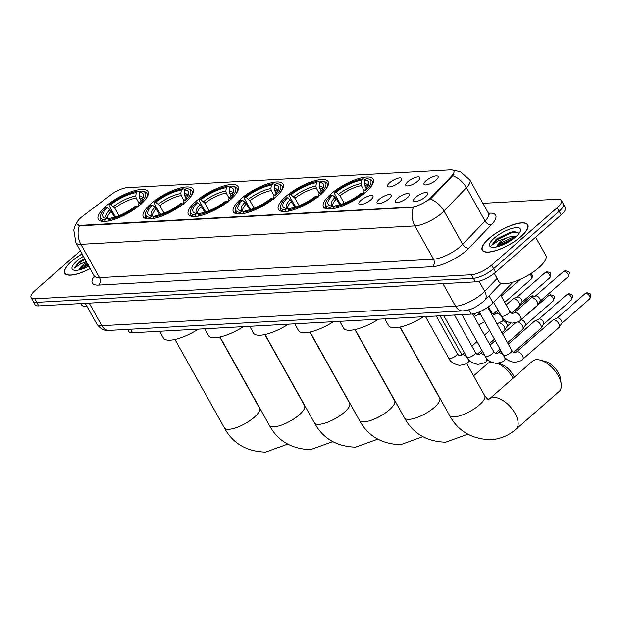<?xml version="1.0" encoding="UTF-8"?>
<svg xmlns="http://www.w3.org/2000/svg" width="622" height="622" viewBox="0 0 622 622"><rect width="100%" height="100%" fill="white"/><g stroke="black" fill="none" stroke-linecap="round" stroke-linejoin="round"><path stroke-width="0.93" d="M185.605 201.994A28.48 9.182 -29.2 0 0 193.038 189.057A28.48 9.182 -29.2 0 0 176.026 189.313A28.48 9.182 -29.2 0 0 150.757 203.915A28.48 9.182 -29.2 0 0 143.317 216.845A28.48 9.182 -29.2 0 0 160.336 216.596A28.48 9.182 -29.2 0 0 185.605 201.994M320.727 194.546A28.48 9.182 -29.2 0 0 328.159 181.616A28.48 9.182 -29.2 0 0 311.14 181.865A28.48 9.182 -29.2 0 0 285.871 196.466A28.48 9.182 -29.2 0 0 278.438 209.404A28.48 9.182 -29.2 0 0 295.458 209.147A28.48 9.182 -29.2 0 0 320.727 194.546M275.686 197.026A28.48 9.182 -29.2 0 0 283.119 184.096A28.48 9.182 -29.2 0 0 266.099 184.345A28.48 9.182 -29.2 0 0 240.838 198.947A28.48 9.182 -29.2 0 0 233.398 211.884A28.48 9.182 -29.2 0 0 250.417 211.628A28.48 9.182 -29.2 0 0 275.686 197.026M230.645 199.514A28.48 9.182 -29.2 0 0 238.078 186.577A28.48 9.182 -29.2 0 0 221.067 186.825A28.48 9.182 -29.2 0 0 195.798 201.435A28.48 9.182 -29.2 0 0 188.357 214.365A28.48 9.182 -29.2 0 0 205.377 214.116A28.48 9.182 -29.2 0 0 230.645 199.514M140.564 204.475A28.48 9.182 -29.2 0 0 148.005 191.537A28.48 9.182 -29.2 0 0 130.985 191.794A28.48 9.182 -29.2 0 0 105.717 206.395A28.48 9.182 -29.2 0 0 98.276 219.325A28.48 9.182 -29.2 0 0 115.295 219.076A28.48 9.182 -29.2 0 0 140.564 204.475M365.759 192.066A28.48 9.182 -29.2 0 0 373.2 179.136A28.48 9.182 -29.2 0 0 356.181 179.385A28.48 9.182 -29.2 0 0 330.912 193.986A28.48 9.182 -29.2 0 0 323.479 206.924A28.48 9.182 -29.2 0 0 340.491 206.667A28.48 9.182 -29.2 0 0 365.759 192.066M407.915 181.678A8.063 2.597 150.8 0 1 415.753 177.317A8.063 2.597 150.8 0 1 419.99 178.016A8.063 2.597 150.8 0 1 417.774 181.134A8.063 2.597 150.8 0 1 406.22 185.721A8.063 2.597 150.8 0 1 407.915 181.678M389.699 182.681A8.063 2.597 150.8 0 1 397.536 178.327A8.063 2.597 150.8 0 1 401.781 179.019A8.063 2.597 150.8 0 1 399.565 182.137A8.063 2.597 150.8 0 1 388.004 186.724A8.063 2.597 150.8 0 1 389.699 182.681M426.124 180.675A8.063 2.597 150.8 0 1 433.962 176.314A8.063 2.597 150.8 0 1 438.207 177.013A8.063 2.597 150.8 0 1 435.991 180.131A8.063 2.597 150.8 0 1 424.429 184.718A8.063 2.597 150.8 0 1 426.124 180.675M397.419 198.332A8.063 2.597 150.8 0 1 405.256 193.978A8.063 2.597 150.8 0 1 409.494 194.678A8.063 2.597 150.8 0 1 407.286 197.788A8.063 2.597 150.8 0 1 395.724 202.375A8.063 2.597 150.8 0 1 397.419 198.332M379.202 199.335A8.063 2.597 150.8 0 1 387.047 194.981A8.063 2.597 150.8 0 1 391.285 195.681A8.063 2.597 150.8 0 1 389.069 198.791A8.063 2.597 150.8 0 1 377.507 203.378A8.063 2.597 150.8 0 1 379.202 199.335M360.993 200.338A8.063 2.597 150.8 0 1 368.83 195.984A8.063 2.597 150.8 0 1 373.068 196.684A8.063 2.597 150.8 0 1 370.852 199.794A8.063 2.597 150.8 0 1 359.298 204.381A8.063 2.597 150.8 0 1 360.993 200.338M415.636 197.329A8.063 2.597 150.8 0 1 423.473 192.975A8.063 2.597 150.8 0 1 427.711 193.675A8.063 2.597 150.8 0 1 425.495 196.785A8.063 2.597 150.8 0 1 413.933 201.373A8.063 2.597 150.8 0 1 415.636 197.329M513.072 282.085L493.044 302.93A16.118 5.194 150.8 0 1 491.396 304.492A16.118 5.194 150.8 0 1 471.181 314.102L132.572 332.754A16.118 5.194 150.8 0 1 128.855 331.557L127.634 329.38M431.435 197.026A14.508 4.673 150.8 0 1 429.957 198.441A14.508 4.673 150.8 0 1 411.764 207.087L80.37 225.343A14.508 4.673 150.8 0 1 77.027 224.262A14.508 4.673 150.8 0 1 82.57 216.246L110.786 194.88A14.508 4.673 150.8 0 1 127.222 187.657L450.499 169.845A14.508 4.673 150.8 0 1 453.842 170.926A14.508 4.673 150.8 0 1 451.541 176.104L431.435 197.026L431.8 197.672L428.675 200.012M520.956 236.617A26.062 8.397 -29.2 0 0 527.767 224.775A26.062 8.397 -29.2 0 0 512.194 225.008A26.062 8.397 -29.2 0 0 489.071 238.374A26.062 8.397 -29.2 0 0 482.26 250.207A26.062 8.397 -29.2 0 0 497.833 249.974A26.062 8.397 -29.2 0 0 520.956 236.617M82.158 253.869A26.062 8.397 -29.2 0 0 71.546 261.372A26.062 8.397 -29.2 0 0 64.742 273.213A26.062 8.397 -29.2 0 0 90.338 268.51M453.018 170.195L460.373 171.641L469.867 180.03A21.498 6.928 150.8 0 1 466.453 187.704L444.054 211.013A21.498 6.928 150.8 0 1 441.861 213.105A21.498 6.928 150.8 0 1 414.905 225.91A18.808 14.866 -93.2 0 1 413.381 207.282L80.619 225.778L77.058 224.317M430.268 198.954L430.253 198.97A18.808 12.23 -136.1 0 1 444.054 211.013L462.667 244.322L485.067 221.012A21.498 6.928 -29.2 0 0 488.48 213.33L489.351 214.217L488.744 214.1M561.402 200.408L565.375 207.507A16.118 5.194 -29.2 0 1 561.168 214.831L495.594 272.226A16.118 5.194 -29.2 0 1 475.379 281.836L38.789 305.884A16.118 5.194 -29.2 0 1 35.073 304.687L33.083 301.134A16.118 5.194 -29.2 0 0 36.807 302.331L473.396 278.283A16.118 5.194 -29.2 0 0 493.611 268.673L559.178 211.278A16.118 5.194 -29.2 0 0 563.392 203.954A16.118 5.194 -29.2 0 1 559.178 211.278L493.611 268.673A16.118 5.194 -29.2 0 1 473.396 278.283L36.807 302.331A16.118 5.194 -29.2 0 1 33.083 301.134L31.1 297.58A16.118 5.194 -29.2 0 0 34.816 298.778L471.406 274.73A16.118 5.194 -29.2 0 0 491.621 265.12L557.195 207.725A16.118 5.194 -29.2 0 0 561.402 200.408A16.118 5.194 -29.2 0 0 557.685 199.203L482.89 203.324M488.418 213.214L489.452 213.159A26.87 8.661 150.8 0 1 491.38 224.744A5.373 3.499 43.9 0 1 485.067 221.012L466.453 187.704A18.808 12.23 -136.1 0 0 452.762 175.676L431.8 197.672M453.197 174.681L453.974 174.619M80.425 250.767L35.306 290.264A16.118 5.194 -29.2 0 0 31.1 297.58M489.234 238.366A25.797 8.311 -29.2 0 0 482.501 250.075A25.797 8.311 -29.2 0 0 497.911 249.85A25.797 8.311 -29.2 0 0 520.793 236.624A25.797 8.311 -29.2 0 0 527.526 224.907A25.797 8.311 -29.2 0 0 512.116 225.141A25.797 8.311 -29.2 0 0 489.234 238.366M494.265 273.33L498.93 281.688A26.87 8.661 -29.2 0 0 514.985 281.447A26.87 8.661 -29.2 0 0 538.823 267.67A26.87 8.661 -29.2 0 0 545.844 255.471L535.628 237.192M519.113 233.328L514.099 231.47L496.099 239.416L491.792 245.177L498.121 240.908L506.813 237.861A12.145 3.911 -29.2 0 0 500.065 242.339A12.145 3.911 -29.2 0 0 496.745 246.895M506.813 237.861L510.709 236.531L516.703 236.01M496.83 246.872L500.5 243.116L511.494 237.946L515.28 237.285M515.731 236.904A17.517 5.645 -29.2 0 0 520.326 231.135A17.517 5.645 -29.2 0 0 512.318 228.328A17.517 5.645 -29.2 0 0 494.296 238.086A17.517 5.645 -29.2 0 0 491.574 247.206A17.517 5.645 -29.2 0 0 515.731 236.904M491.792 245.177L496.465 240.069L510.646 233.032L518.305 232.162M498.828 246.335L513.375 238.801M496.698 238.902L510.25 232.333L514.48 231.438M497.056 246.817L499.225 245.006L514.962 237.557M82.197 253.947A25.797 8.311 -29.2 0 0 71.709 261.364A25.797 8.311 -29.2 0 0 64.976 273.081A25.797 8.311 -29.2 0 0 90.299 268.432M80.79 303.575L81.412 304.687A26.87 8.661 -29.2 0 0 87.127 306.7M86.839 262.235A12.145 3.911 -29.2 0 0 82.547 265.345A12.145 3.911 -29.2 0 0 79.219 269.894M79.313 269.878L82.975 266.123L87.5 263.433M84.732 258.472L78.574 262.414L74.267 268.183L80.596 263.907L86.458 261.559M83.504 256.28A17.517 5.645 -29.2 0 0 76.778 261.084A17.517 5.645 -29.2 0 0 74.049 270.205A17.517 5.645 -29.2 0 0 88.993 266.099M74.267 268.183L78.947 263.075L85.16 259.234M81.303 269.334L88.308 264.879M79.181 261.901L84.763 258.534M79.53 269.824L87.92 264.171M536.545 359.664A20.153 10.504 -131.2 0 0 532.58 361.149L489.444 398.912A20.153 10.504 48.8 0 1 493.409 397.419A20.153 10.504 48.8 0 1 513.018 410.201A20.153 10.504 48.8 0 1 515.988 429.234L559.124 391.479A20.153 10.504 -131.2 0 0 561.192 384.101A20.153 10.504 -131.2 0 0 540.168 360.084A20.153 10.504 -131.2 0 0 536.545 359.664M341.229 204.35L339.651 202.803L334.341 193.302L334.504 192.377A25.58 8.242 -29.2 0 1 363.03 178.817L361.436 180.217A23.107 7.448 -29.2 0 0 336.02 192.291L340.016 195.767L344.199 203.254M364.173 190.674L361.351 185.628L360.985 183.614L361.436 180.217M363.03 178.817L364.22 179.097L364.733 180.022L364.267 183.428L364.64 185.449L366.28 188.38M384.808 318.861L388.556 325.57A29.553 9.524 -29.2 0 0 423.582 316.722M325.531 203.588A26.653 8.591 -29.2 0 0 325.57 206.916A26.653 8.591 -29.2 0 0 330.158 208.914L330.36 207.414A25.58 8.242 -29.2 0 1 325.975 202.313L325.531 203.588M370.689 187.012A26.653 8.591 -29.2 0 0 372.104 180.909A26.653 8.591 -29.2 0 0 369.281 179.136L367.967 178.841A25.58 8.242 -29.2 0 0 366.319 178.638L364.717 180.038A23.107 7.448 -29.2 0 1 368.543 184.641A23.107 7.448 -29.2 0 1 364.103 190.744L365.627 190.659A25.58 8.242 -29.2 0 0 367.967 178.841M339.907 204.77L335.204 197.244L332.576 195.308L331.052 195.394A25.58 8.242 -29.2 0 0 325.975 202.313M365.627 190.659L366.786 191.514M332.576 195.308A23.107 7.448 -29.2 0 0 330.609 205.843A23.107 7.448 -29.2 0 0 331.954 206.022L330.36 207.414M336.02 192.291L334.504 192.377M331.954 206.022L334.659 206.652M363.808 193.706L364.103 190.744M363.334 194.53L362.175 193.683A25.58 8.242 -29.2 0 1 333.649 207.235L333.446 208.735M333.649 207.235L335.242 205.835A23.107 7.448 -29.2 0 0 360.651 193.761L362.175 193.683M540.168 360.084L545.136 361.39A14.78 7.697 48.8 0 1 560.546 379L561.192 384.101M491.318 362.152A20.153 10.504 -131.2 0 0 487.539 363.629L473.591 375.836M296.189 206.831L294.61 205.283L289.3 195.782L289.463 194.857A25.58 8.242 -29.2 0 1 317.99 181.297L316.396 182.697A23.107 7.448 -29.2 0 0 290.987 194.772L294.976 198.247L299.159 205.734M319.133 193.162L316.31 188.108L315.945 186.095L316.396 182.697M319.685 182.518L321.279 181.119A25.58 8.242 -29.2 0 1 322.927 181.329A25.58 8.242 -29.2 0 1 320.587 193.139L319.063 193.224A23.107 7.448 -29.2 0 0 323.502 187.121A23.107 7.448 -29.2 0 0 319.685 182.518L319.226 185.908L319.599 187.93L321.24 190.868M339.767 321.341L343.515 328.051A29.553 9.524 -29.2 0 0 378.541 319.203M280.491 206.069A26.653 8.591 -29.2 0 0 280.53 209.396A26.653 8.591 -29.2 0 0 285.125 211.394L285.319 209.902A25.58 8.242 -29.2 0 1 280.934 204.793L280.491 206.069M317.99 181.297L319.179 181.577L319.7 182.503M325.648 189.492A26.653 8.591 -29.2 0 0 327.063 183.397A26.653 8.591 -29.2 0 0 324.249 181.616L322.927 181.329M294.867 207.25L290.163 199.724L287.535 197.796L286.011 197.874A25.58 8.242 -29.2 0 0 280.934 204.793M320.587 193.139L321.745 193.994M287.535 197.796A23.107 7.448 -29.2 0 0 285.568 208.323A23.107 7.448 -29.2 0 0 286.913 208.502L285.319 209.902M290.987 194.772L289.463 194.857M286.913 208.502L289.619 209.132M318.767 196.187L319.063 193.224M318.293 197.011L317.134 196.163A25.58 8.242 -29.2 0 1 288.608 209.715L288.406 211.216M288.608 209.715L290.202 208.316A23.107 7.448 -29.2 0 0 315.611 196.249L317.134 196.163M513.158 378.145A20.153 10.504 -131.2 0 0 497.413 363.341M497.903 363.295L500.096 363.87A14.78 7.697 48.8 0 1 514.262 377.189M251.148 209.311L249.57 207.764L244.259 198.262L244.423 197.337A25.58 8.242 -29.2 0 1 272.949 183.778L271.355 185.177A23.107 7.448 -29.2 0 0 245.947 197.252L249.935 200.727L254.126 208.222M274.092 195.642L271.27 190.589L270.904 188.575L271.355 185.177M274.644 184.998L276.238 183.599A25.58 8.242 -29.2 0 1 277.886 183.809A25.58 8.242 -29.2 0 1 275.546 195.619L274.022 195.705A23.107 7.448 -29.2 0 0 278.462 189.601A23.107 7.448 -29.2 0 0 274.644 184.998L274.193 188.396L274.559 190.41L276.199 193.349M294.727 323.821L298.474 330.531A29.553 9.524 -29.2 0 0 333.501 321.683M235.45 208.549A26.653 8.591 -29.2 0 0 235.489 211.884A26.653 8.591 -29.2 0 0 240.084 213.875L240.279 212.382A25.58 8.242 -29.2 0 1 235.893 207.274L235.45 208.549M272.949 183.778L274.139 184.058L274.66 184.983M280.608 191.973A26.653 8.591 -29.2 0 0 282.023 185.877A26.653 8.591 -29.2 0 0 279.208 184.096L277.886 183.809M249.826 209.731L245.122 202.204L242.494 200.276L240.971 200.354A25.58 8.242 -29.2 0 0 235.893 207.274M275.546 195.619L276.704 196.474M242.494 200.276A23.107 7.448 -29.2 0 0 240.527 210.804A23.107 7.448 -29.2 0 0 241.872 210.982L240.279 212.382M245.947 197.252L244.423 197.337M241.872 210.982L244.578 211.612M273.727 198.667L274.022 195.705M273.252 199.491L272.094 198.643A25.58 8.242 -29.2 0 1 243.567 212.195L243.365 213.696M243.567 212.195L245.161 210.804A23.107 7.448 -29.2 0 0 270.578 198.729L272.094 198.643M206.107 211.791L204.529 210.244L199.219 200.743L199.382 199.817A25.58 8.242 -29.2 0 1 227.909 186.266L226.315 187.657A23.107 7.448 -29.2 0 0 200.906 199.732L204.895 203.207L209.085 210.702M229.052 198.123L226.229 193.069L225.864 191.055L226.315 187.657M229.604 187.479L231.197 186.079A25.58 8.242 -29.2 0 1 232.846 186.289A25.58 8.242 -29.2 0 1 230.505 198.107L228.982 198.185A23.107 7.448 -29.2 0 0 233.421 192.081A23.107 7.448 -29.2 0 0 229.604 187.479L229.153 190.876L229.518 192.89L231.159 195.829M249.686 326.301L253.434 333.011A29.553 9.524 -29.2 0 0 288.46 324.163M190.41 211.037A26.653 8.591 -29.2 0 0 190.449 214.365A26.653 8.591 -29.2 0 0 195.044 216.355L195.238 214.862A25.58 8.242 -29.2 0 1 190.853 209.754L190.41 211.037M227.909 186.266L229.098 186.546L229.619 187.463M235.567 194.453A26.653 8.591 -29.2 0 0 236.982 188.357A26.653 8.591 -29.2 0 0 234.167 186.577L232.846 186.289M204.786 212.211L200.082 204.685L197.454 202.756L195.93 202.842A25.58 8.242 -29.2 0 0 190.853 209.754M230.505 198.107L231.664 198.954M197.454 202.756A23.107 7.448 -29.2 0 0 195.487 213.284A23.107 7.448 -29.2 0 0 196.84 213.463L195.238 214.862M200.906 199.732L199.382 199.817M196.84 213.463L199.538 214.1M228.686 201.147L228.982 198.185M228.212 201.979L227.053 201.124A25.58 8.242 -29.2 0 1 198.527 214.683L198.332 216.176M198.527 214.683L200.121 213.284A23.107 7.448 -29.2 0 0 225.537 201.209L227.053 201.124M161.067 214.279L159.489 212.724L154.178 203.223L154.342 202.298A25.58 8.242 -29.2 0 1 182.876 188.746L181.274 190.138A23.107 7.448 -29.2 0 0 155.865 202.212L159.854 205.688L164.045 213.183M184.011 200.603L181.189 195.549L180.823 193.535L181.274 190.138M182.876 188.746L184.065 189.026L184.578 189.943L184.112 193.356L184.477 195.37L186.118 198.309M204.646 328.781L208.393 335.491A29.553 9.524 -29.2 0 0 243.42 326.651M145.369 213.517A26.653 8.591 -29.2 0 0 145.408 216.845A26.653 8.591 -29.2 0 0 150.003 218.835L150.197 217.342A25.58 8.242 -29.2 0 1 145.812 212.234L145.369 213.517M190.526 196.933A26.653 8.591 -29.2 0 0 191.941 190.837A26.653 8.591 -29.2 0 0 189.127 189.065L187.805 188.769A25.58 8.242 -29.2 0 0 186.157 188.559L184.563 189.959A23.107 7.448 -29.2 0 1 188.38 194.569A23.107 7.448 -29.2 0 1 183.949 200.665L185.465 200.587A25.58 8.242 -29.2 0 0 187.805 188.769M159.745 214.691L155.041 207.165L152.413 205.237L150.889 205.322A25.58 8.242 -29.2 0 0 145.812 212.234M185.465 200.587L186.623 201.435M152.413 205.237A23.107 7.448 -29.2 0 0 150.454 215.764A23.107 7.448 -29.2 0 0 151.799 215.943L150.197 217.342M155.865 202.212L154.342 202.298M151.799 215.943L154.497 216.58M183.645 203.635L183.949 200.665M183.171 204.459L182.013 203.604A25.58 8.242 -29.2 0 1 153.486 217.164L153.292 218.656M153.486 217.164L155.088 215.764A23.107 7.448 -29.2 0 0 180.497 203.689L182.013 203.604M116.034 216.759L114.448 215.204L109.138 205.703L109.301 204.778A25.58 8.242 -29.2 0 1 137.835 191.226L136.234 192.626A23.107 7.448 -29.2 0 0 110.825 204.7L114.813 208.168L119.004 215.663M138.97 203.083L136.148 198.037L135.783 196.016L136.234 192.626M137.835 191.226L139.025 191.506L139.538 192.431L139.071 195.837L139.437 197.85L141.077 200.789M159.605 331.262L163.353 337.971A29.553 9.524 -29.2 0 0 198.387 329.131M100.329 215.997A26.653 8.591 -29.2 0 0 100.367 219.325A26.653 8.591 -29.2 0 0 104.962 221.323L105.157 219.823A25.58 8.242 -29.2 0 1 100.78 214.714L100.329 215.997M145.486 199.413A26.653 8.591 -29.2 0 0 146.901 193.318A26.653 8.591 -29.2 0 0 144.086 191.545L142.765 191.249A25.58 8.242 -29.2 0 0 141.116 191.047L139.522 192.439A23.107 7.448 -29.2 0 1 143.34 197.05A23.107 7.448 -29.2 0 1 138.908 203.153L140.424 203.067A25.58 8.242 -29.2 0 0 142.765 191.249M114.712 217.179L110.001 209.645L107.373 207.717L105.849 207.802A25.58 8.242 -29.2 0 0 100.78 214.714M140.424 203.067L141.583 203.915M107.373 207.717A23.107 7.448 -29.2 0 0 105.413 218.244A23.107 7.448 -29.2 0 0 106.759 218.423L105.157 219.823M110.825 204.7L109.301 204.778M106.759 218.423L109.456 219.061M138.605 206.115L138.908 203.153M138.131 206.939L136.98 206.084A25.58 8.242 -29.2 0 1 108.446 219.644L108.251 221.137M108.446 219.644L110.047 218.244A23.107 7.448 -29.2 0 0 135.456 206.17L136.98 206.084M516.307 352.036L552.678 320.198A4.836 2.519 48.8 0 1 553.005 319.988A4.836 2.519 48.8 0 1 553.634 319.84A4.836 2.519 48.8 0 1 558.82 323.673A4.836 2.519 48.8 0 1 559.302 327.18A4.836 2.519 48.8 0 1 559.054 327.475L522.674 359.314C522.402 360.472 519.58 361.491 514.2 362.362C508.314 361.063 504.714 358.676 503.4 355.193A4.836 1.555 150.8 0 0 504.341 355.559A4.836 1.555 150.8 0 0 510.584 352.674A4.836 1.555 150.8 0 0 511.844 350.474C512.831 351.904 513.764 352.643 514.658 352.697L516.307 352.036A4.836 2.519 48.8 0 1 517.255 351.679A4.836 2.519 48.8 0 1 517.45 351.679A4.836 2.519 48.8 0 1 522.052 354.867A4.836 2.519 48.8 0 1 522.674 359.314M557.017 318.184A3.491 1.819 48.8 0 1 557.25 318.036A3.491 1.819 48.8 0 1 557.701 317.928A3.491 1.819 48.8 0 1 561.456 320.695A3.491 1.819 48.8 0 1 561.798 323.23L559.302 327.18M508.291 344.114L534.469 321.201A4.836 2.519 48.8 0 1 534.796 320.991A4.836 2.519 48.8 0 1 535.418 320.843A4.836 2.519 48.8 0 1 540.611 324.676A4.836 2.519 48.8 0 1 541.086 328.183A4.836 2.519 48.8 0 1 540.837 328.478L513.57 352.347M538.8 319.187A3.491 1.819 48.8 0 1 539.041 319.039A3.491 1.819 48.8 0 1 539.492 318.93A3.491 1.819 48.8 0 1 543.239 321.698A3.491 1.819 48.8 0 1 543.589 324.233L541.086 328.183M520.591 320.19A3.491 1.819 48.8 0 1 520.824 320.042A3.491 1.819 48.8 0 1 521.275 319.933A3.491 1.819 48.8 0 1 525.03 322.701A3.491 1.819 48.8 0 1 525.372 325.236L522.877 329.186A4.836 2.519 48.8 0 1 522.628 329.481L507.505 342.714M517.893 321.901A4.836 2.519 48.8 0 1 522.394 325.679A4.836 2.519 48.8 0 1 522.877 329.186M502.374 321.193A3.491 1.819 48.8 0 1 502.615 321.045A3.491 1.819 48.8 0 1 503.066 320.936A3.491 1.819 48.8 0 1 506.813 323.704A3.491 1.819 48.8 0 1 507.155 326.239L504.66 330.189A4.836 2.519 48.8 0 1 504.411 330.484L501.9 332.684M499.676 322.904A4.836 2.519 48.8 0 1 504.185 326.682A4.836 2.519 48.8 0 1 504.66 330.189M514.192 312.819L530.963 298.14A4.836 2.519 48.8 0 1 531.289 297.93A4.836 2.519 48.8 0 1 531.919 297.782A4.836 2.519 48.8 0 1 537.113 301.616A4.836 2.519 48.8 0 1 537.587 305.122A4.836 2.519 48.8 0 1 537.338 305.418L520.567 320.097C520.295 321.263 517.465 322.274 512.085 323.145C506.285 321.908 502.685 319.521 501.293 315.984A4.836 1.555 150.8 0 0 502.226 316.341A4.836 1.555 150.8 0 0 508.469 313.457A4.836 1.555 150.8 0 0 509.737 311.264C510.724 312.695 511.657 313.434 512.544 313.48L514.192 312.819A4.836 2.519 48.8 0 1 515.148 312.462A4.836 2.519 48.8 0 1 515.335 312.462A4.836 2.519 48.8 0 1 519.938 315.657A4.836 2.519 48.8 0 1 520.567 320.097M535.301 296.126A3.491 1.819 48.8 0 1 535.534 295.979A3.491 1.819 48.8 0 1 535.985 295.87A3.491 1.819 48.8 0 1 539.74 298.638A3.491 1.819 48.8 0 1 540.083 301.172L537.587 305.122M506.176 304.897L512.753 299.143A4.836 2.519 48.8 0 1 513.08 298.933A4.836 2.519 48.8 0 1 513.702 298.785A4.836 2.519 48.8 0 1 518.896 302.619A4.836 2.519 48.8 0 1 519.378 306.125A4.836 2.519 48.8 0 1 519.121 306.421L511.455 313.13M517.084 297.137A3.491 1.819 48.8 0 1 517.325 296.982A3.491 1.819 48.8 0 1 517.776 296.873A3.491 1.819 48.8 0 1 521.524 299.641A3.491 1.819 48.8 0 1 521.874 302.175L519.378 306.125M489.032 295.745L493.044 302.93M451.541 176.104L451.899 176.749M80.37 225.343L80.619 225.778M411.764 207.087L412.005 207.523M468.778 309.803L471.181 314.102M130.597 329.217L132.572 332.754M98.533 285.078A5.373 4.245 86.8 0 0 99.497 277.622L433.518 259.218A21.498 6.928 -29.2 0 0 460.474 246.413A21.498 6.928 -29.2 0 0 462.667 244.322A5.373 3.499 43.9 0 0 468.988 248.061A26.87 8.661 150.8 0 1 432.547 266.675L98.533 285.078A26.87 8.661 150.8 0 1 94.49 275.927M94.536 276.02A21.498 6.928 -29.2 0 0 99.497 277.622L80.883 244.314A21.498 6.928 150.8 0 1 75.923 242.72L94.839 277.225L95.057 276.65M79.359 225.677A18.808 14.866 86.8 0 0 80.883 244.314L414.905 225.91L433.518 259.218A5.373 4.245 86.8 0 1 432.547 266.675M491.38 224.744L468.988 248.061M34.816 298.778L38.789 305.884M471.406 274.73L475.379 281.836M491.621 265.12L495.594 272.226M557.195 207.725L561.168 214.831M488.705 213.673A5.373 4.245 86.8 0 0 489.452 213.159M89.187 303.108L101.814 325.695A10.745 8.49 86.8 0 0 109.309 330.391C106.035 330.041 102.653 331.557 96.853 324.101A21.498 6.928 -29.2 0 0 101.814 325.695L455.553 306.211A21.498 6.928 -29.2 0 0 482.509 293.405A21.498 6.928 -29.2 0 0 484.709 291.314L479.049 281.191M442.934 283.624L455.553 306.211A10.745 8.49 86.8 0 0 463.048 310.899L109.309 330.391M501.021 283.267L484.787 300.169A10.745 6.99 -136.1 0 0 484.709 291.314L497.102 278.415M489.444 398.912L488.488 399.503C489.024 400.591 487.765 399.332 484.709 395.724A20.153 6.492 150.8 0 1 479.445 404.875A20.153 6.492 150.8 0 1 454.177 416.88A20.153 6.492 150.8 0 1 449.527 415.387L400.164 327.063M361.351 185.628A19.881 6.407 -29.2 0 0 340.016 195.767M367.532 186.662A19.881 6.407 -29.2 0 0 364.64 185.449M335.204 197.244A20.674 6.663 -29.2 0 0 332.607 206.17M360.985 183.614A20.674 6.663 -29.2 0 0 338.648 194.22M367.796 186.227A20.674 6.663 -29.2 0 0 364.267 183.428M336.564 198.783A19.881 6.407 -29.2 0 0 332.957 206.255M441.037 400.195L439.668 398.204A20.153 6.492 150.8 0 1 434.405 407.356A20.153 6.492 150.8 0 1 409.136 419.368A20.153 6.492 150.8 0 1 404.487 417.867L355.123 329.543M316.31 188.108A19.881 6.407 -29.2 0 0 294.976 198.247M322.491 189.142A19.881 6.407 -29.2 0 0 319.599 187.93M290.163 199.724A20.674 6.663 -29.2 0 0 287.574 208.658M315.945 186.095A20.674 6.663 -29.2 0 0 293.615 196.7M322.756 188.707A20.674 6.663 -29.2 0 0 319.226 185.908M291.524 201.264A19.881 6.407 -29.2 0 0 287.916 208.735M395.996 402.675L394.628 400.685A20.153 6.492 150.8 0 1 389.364 409.836A20.153 6.492 150.8 0 1 364.095 421.848A20.153 6.492 150.8 0 1 359.446 420.348L310.083 332.024M271.27 190.589A19.881 6.407 -29.2 0 0 249.935 200.727M277.451 191.623A19.881 6.407 -29.2 0 0 274.559 190.41M245.122 202.204A20.674 6.663 -29.2 0 0 242.533 211.138M270.904 188.575A20.674 6.663 -29.2 0 0 248.575 199.188M277.715 191.187A20.674 6.663 -29.2 0 0 274.193 188.396M246.483 203.752A19.881 6.407 -29.2 0 0 242.875 211.216M350.956 405.155L349.587 403.165A20.153 6.492 150.8 0 1 344.324 412.316A20.153 6.492 150.8 0 1 319.055 424.328A20.153 6.492 150.8 0 1 314.405 422.828L265.042 334.504M226.229 193.069A19.881 6.407 -29.2 0 0 204.895 203.207M232.41 194.103A19.881 6.407 -29.2 0 0 229.518 192.89M200.082 204.685A20.674 6.663 -29.2 0 0 197.493 213.618M225.864 191.055A20.674 6.663 -29.2 0 0 203.534 201.668M232.675 193.667A20.674 6.663 -29.2 0 0 229.153 190.876M201.442 206.232A19.881 6.407 -29.2 0 0 197.835 213.696M305.915 407.635L304.547 405.653A20.153 6.492 150.8 0 1 299.283 414.804A20.153 6.492 150.8 0 1 274.014 426.809A20.153 6.492 150.8 0 1 269.365 425.308L220.001 336.984M181.189 195.549A19.881 6.407 -29.2 0 0 159.854 205.688M187.37 196.583A19.881 6.407 -29.2 0 0 184.477 195.37M155.041 207.165A20.674 6.663 -29.2 0 0 152.452 216.098M180.823 193.535A20.674 6.663 -29.2 0 0 158.493 204.148M187.634 196.148A20.674 6.663 -29.2 0 0 184.112 193.356M156.402 208.712A19.881 6.407 -29.2 0 0 152.794 216.176M260.875 410.116L259.506 408.133A20.153 6.492 150.8 0 1 254.242 417.284A20.153 6.492 150.8 0 1 228.974 429.289A20.153 6.492 150.8 0 1 224.324 427.796L174.961 339.464M136.148 198.037A19.881 6.407 -29.2 0 0 114.813 208.168M142.337 199.063A19.881 6.407 -29.2 0 0 139.437 197.85M110.001 209.645A20.674 6.663 -29.2 0 0 107.412 218.579M135.783 196.016A20.674 6.663 -29.2 0 0 113.453 206.628M142.601 198.628A20.674 6.663 -29.2 0 0 139.071 195.837M111.361 211.192A19.881 6.407 -29.2 0 0 107.754 218.656M585.792 293.335A3.491 1.819 48.8 0 1 589.197 295.551A3.491 1.819 48.8 0 1 589.71 298.855C591.817 293.11 590.737 294.152 587.215 292.737A3.491 2.76 86.8 0 0 585.792 293.335A3.491 1.819 48.8 0 0 585.108 293.6L557.118 318.091M567.583 294.346A3.491 1.819 48.8 0 1 570.98 296.554A3.491 1.819 48.8 0 1 571.494 299.858C573.601 294.113 572.528 295.162 569.006 293.74A3.491 2.76 86.8 0 0 567.583 294.346A3.491 1.819 48.8 0 0 566.891 294.603L538.909 319.102M472.65 313.939L493.635 351.477A4.836 1.555 150.8 0 1 492.367 353.677A4.836 1.555 150.8 0 1 486.124 356.562A4.836 1.555 150.8 0 1 485.191 356.196L461.944 314.608M493.635 351.477C494.614 352.907 495.555 353.646 496.442 353.7L498.09 353.039A4.836 2.519 48.8 0 1 499.046 352.682A4.836 2.519 48.8 0 1 499.233 352.682A4.836 2.519 48.8 0 1 503.618 355.566M504.271 356.577A4.836 2.519 48.8 0 1 504.465 360.317C504.193 361.475 501.363 362.494 495.983 363.365C490.097 362.066 486.505 359.679 485.191 356.196M549.366 295.349A3.491 1.819 48.8 0 1 552.771 297.565A3.491 1.819 48.8 0 1 553.285 300.861C555.392 295.116 554.311 296.165 550.789 294.742A3.491 2.76 86.8 0 0 549.366 295.349A3.491 1.819 48.8 0 0 548.682 295.606L520.692 320.105M454.48 315.02L475.418 352.48A4.836 1.555 150.8 0 1 474.158 354.68A4.836 1.555 150.8 0 1 467.915 357.564A4.836 1.555 150.8 0 1 466.974 357.199L443.735 315.611M475.418 352.48C476.405 353.91 477.338 354.649 478.232 354.703L479.881 354.042A4.836 2.519 48.8 0 1 480.829 353.685A4.836 2.519 48.8 0 1 481.024 353.685A4.836 2.519 48.8 0 1 485.401 356.569M486.054 357.58A4.836 2.519 48.8 0 1 486.248 361.32C485.976 362.478 483.154 363.497 477.774 364.368C471.888 363.069 468.288 360.682 466.974 357.199M534.733 296.344L532.58 295.745A3.491 2.76 86.8 0 0 531.157 296.352A3.491 1.819 48.8 0 1 533.116 297.091M436.271 316.023L457.209 353.49A4.836 1.555 150.8 0 1 455.942 355.683A4.836 1.555 150.8 0 1 449.698 358.567A4.836 1.555 150.8 0 1 448.765 358.202L425.518 316.614M457.209 353.49C458.189 354.913 459.129 355.652 460.016 355.706L461.664 355.045A4.836 2.519 48.8 0 1 462.62 354.688A4.836 2.519 48.8 0 1 462.807 354.688A4.836 2.519 48.8 0 1 467.184 357.572M511.533 313.177L530.465 296.608A3.491 1.819 48.8 0 1 531.157 296.352M467.845 358.583A4.836 2.519 48.8 0 1 468.039 362.323C467.767 363.481 464.937 364.5 459.557 365.371C453.671 364.072 450.079 361.685 448.765 358.202M564.084 271.285A3.491 1.819 48.8 0 1 567.482 273.501A3.491 1.819 48.8 0 1 567.995 276.798C570.102 271.052 569.021 272.102 565.499 270.679A3.491 2.76 86.8 0 0 564.084 271.285A3.491 1.819 48.8 0 0 563.392 271.542L535.41 296.041M545.867 272.288A3.491 1.819 48.8 0 1 549.265 274.504A3.491 1.819 48.8 0 1 549.778 277.801C551.893 272.055 550.812 273.105 547.29 271.682A3.491 2.76 86.8 0 0 545.867 272.288A3.491 1.819 48.8 0 0 545.183 272.545L517.193 297.044M498.735 311.412L495.983 313.822A4.836 2.519 48.8 0 1 496.931 313.465A4.836 2.519 48.8 0 1 497.126 313.465A4.836 2.519 48.8 0 1 501.503 316.349M502.156 317.368A4.836 2.519 48.8 0 1 502.351 321.1L496.978 323.875M495.983 313.822L494.334 314.483C493.448 314.437 492.507 313.698 491.52 312.267A4.836 1.555 150.8 0 1 491.178 313.496M529.858 274.224A3.491 1.819 48.8 0 1 531.569 278.804L532.759 276.114L531.281 273.322M479.834 313.022L477.766 314.825A4.836 2.519 48.8 0 1 478.722 314.468A4.836 2.519 48.8 0 1 478.909 314.468A4.836 2.519 48.8 0 1 481.086 315.261M484.554 321.465A4.836 2.519 48.8 0 1 484.134 322.103L478.769 324.878M473.334 313.815A4.836 1.555 150.8 0 1 472.961 314.499M77.214 221.953L75.176 225.498L73.793 230.023L75.923 242.72M469.867 180.03L488.48 213.33M484.787 300.169L483.014 301.849C473.715 308.862 470.644 309.702 463.048 310.899M96.853 324.101L85.245 303.326M483.084 251.125L482.501 250.075M528.117 225.957L527.526 224.907M65.559 274.131L64.976 273.081M449.527 415.387C457.955 431.007 471.678 439.124 490.704 439.746C500.228 439.109 508.656 435.61 515.988 429.234M326.651 208.852L325.57 206.916M373.184 182.845L372.104 180.909M440.049 315.813L461.874 354.867M466.64 363.388L484.709 395.724M404.487 417.867C412.915 433.487 426.638 441.604 445.663 442.226L467.814 434.226M281.611 211.332L280.53 209.396M328.144 185.325L327.063 183.397M399.93 327.11L439.668 398.204M359.446 420.348C367.874 435.968 381.597 444.085 400.622 444.707L422.773 436.706M236.57 213.82L235.489 211.884M283.103 187.813L282.023 185.877M354.898 329.59L394.628 400.685M314.405 422.828C322.834 438.448 336.556 446.573 355.582 447.187L377.733 439.186M191.529 216.3L190.449 214.365M238.063 190.293L236.982 188.357M309.857 332.07L349.587 403.165M269.365 425.308C277.793 440.928 291.524 449.053 310.549 449.667L332.692 441.667M146.489 218.781L145.408 216.845M193.022 192.773L191.941 190.837M264.817 334.558L304.547 405.653M224.324 427.796C232.752 443.416 246.483 451.533 265.508 452.155L287.652 444.147M101.448 221.261L100.367 219.325M147.982 195.254L146.901 193.318M219.776 337.038L259.506 408.133M479.228 311.941L503.4 355.193M557.25 318.036L553.005 319.988M487.726 307.315L511.844 350.474M589.71 298.855L561.72 323.354M585.108 293.6L587.215 292.737M498.09 353.039L500.85 350.629M539.041 319.039L534.796 320.991M504.465 360.317L506.184 358.808M571.494 299.858L543.511 324.357M566.891 294.603L569.006 293.74M479.881 354.042L482.633 351.632M490.074 345.117L495.244 340.592M502.685 334.084L515.607 322.771M520.824 320.042L520.412 320.229M486.248 361.32L487.975 359.811M495.353 353.35L500.065 349.23M553.285 300.861L525.295 325.36M548.682 295.606L550.789 294.742M461.664 355.045L464.424 352.635M471.865 346.12L477.027 341.595M484.468 335.087L489.638 330.562M502.615 321.045L502.195 321.232M504.139 319.654L502.483 321.107M468.039 362.323L469.758 360.814M477.144 354.353L481.856 350.233M489.296 343.717L494.459 339.192M510.895 323.028L507.086 326.363M530.465 296.608L532.58 295.745M493.65 302.3L501.293 315.984M535.534 295.979L531.289 297.93M500.656 295.007L509.737 311.264M567.995 276.798L540.005 301.297M563.392 271.542L565.499 270.679M517.325 296.982L513.08 298.933M488.464 306.802L491.52 312.267M502.351 321.1L504.077 319.591M549.778 277.801L521.796 302.3M545.183 272.545L547.29 271.682M477.766 314.825L476.118 315.486C475.231 315.44 474.298 314.701 473.311 313.27M520.458 279.239L501.239 296.064M484.134 322.103L484.655 321.652M493.246 314.133L497.958 310.013M531.569 278.804L504.73 302.3"/></g></svg>
